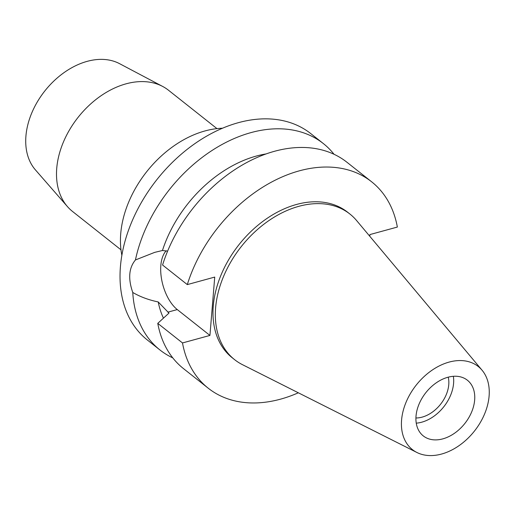 <?xml version="1.0" encoding="UTF-8"?>
<svg xmlns="http://www.w3.org/2000/svg" width="515" height="515" viewBox="0 0 515 515"><rect width="100%" height="100%" fill="white"/><g stroke="black" fill="none" stroke-linecap="round" stroke-linejoin="round"><path stroke-width="0.77" d="M441.561 454.05A53.019 37.093 -51.6 0 1 416.918 452.492A53.019 37.093 -51.6 0 1 404.803 405.511A53.019 37.093 -51.6 0 1 449.119 362.09A53.019 37.093 -51.6 0 1 482.066 370.221A53.019 37.093 -51.6 0 1 483.051 417.375A53.019 37.093 -51.6 0 1 441.561 454.05M442.81 438.87A35.516 24.849 128.4 0 0 471.618 412.052A35.516 24.849 128.4 0 0 467.388 380.225A35.516 24.849 128.4 0 0 447.87 377.263A35.516 24.849 128.4 0 0 419.062 404.088A35.516 24.849 128.4 0 0 423.291 435.915A35.516 24.849 128.4 0 0 442.81 438.87M416.918 452.492L242.481 364.678A92.867 64.98 -51.6 0 1 234.615 359.663A92.867 64.98 -51.6 0 1 223.561 276.439A92.867 64.98 -51.6 0 1 298.887 206.309A92.867 64.98 -51.6 0 1 349.923 214.047A92.867 64.98 -51.6 0 1 356.605 220.555L482.066 370.221M349.923 214.047L347.58 212.193A92.867 64.98 128.4 0 0 296.55 204.455A92.867 64.98 128.4 0 0 221.218 274.585A92.867 64.98 128.4 0 0 232.271 357.809L234.615 359.663M298.333 392.797A131.628 92.095 -51.6 0 1 280.54 399.157A131.628 92.095 -51.6 0 1 208.215 388.194A131.628 92.095 -51.6 0 1 182.497 342.945L209.933 335.432L214.729 277.083L187.299 284.602A131.628 92.095 -51.6 0 1 299.312 170.845A131.628 92.095 -51.6 0 1 371.643 181.808A131.628 92.095 -51.6 0 1 397.355 227.057L369.925 234.57L369.783 236.276M209.933 335.432L177.282 309.579A33.636 17.407 74.7 0 1 160.835 265.483A33.636 17.407 74.7 0 1 166.236 250.76M266.075 153.934A110.731 77.475 128.4 0 0 256.283 156.071A110.731 77.475 128.4 0 0 162.45 250.509L154.706 252.369L135.439 259.959C128.84 267.897 127.945 278.731 132.767 292.469C140.093 296.769 148.578 299.93 158.221 301.951L168.972 313.094L157.77 323.362L182.497 342.945M158.221 301.951A110.731 77.475 128.4 0 0 163.435 318.148M157.77 323.362A131.628 92.095 128.4 0 0 183.482 368.611L208.215 388.194M167.62 251.127L162.45 250.509M187.299 284.602L162.566 265.019A131.628 92.095 128.4 0 1 274.585 151.262A131.628 92.095 128.4 0 1 346.91 162.225L371.643 181.808M172.795 357.893A131.628 92.095 -51.6 0 1 159.914 349.949A131.628 92.095 -51.6 0 1 132.767 292.469M135.439 259.959A131.628 92.095 -51.6 0 1 251.017 132.6A131.628 92.095 -51.6 0 1 323.343 143.563L310.79 133.623A131.628 92.095 128.4 0 0 238.458 122.654A131.628 92.095 128.4 0 0 131.692 222.049A131.628 92.095 128.4 0 0 147.361 340.003L159.914 349.949M323.343 143.563A131.628 92.095 -51.6 0 1 334.035 154.281M222.48 128.229A94.02 65.785 128.4 0 0 205.034 130.926A94.02 65.785 128.4 0 0 121.868 255.286M216.97 128.621L168.534 90.267A77.308 54.088 128.4 0 0 162.669 86.443A77.308 54.088 128.4 0 0 126.053 83.829A77.308 54.088 128.4 0 0 65.328 137.782A77.308 54.088 128.4 0 0 67.484 206.644A77.308 54.088 128.4 0 0 72.551 211.478L120.986 249.827M162.669 86.443L119.551 63.66A68.321 47.798 128.4 0 0 87.19 61.349A68.321 47.798 128.4 0 0 33.526 109.032A68.321 47.798 128.4 0 0 35.426 169.892L67.484 206.644M415.927 417.98A29.67 20.761 128.4 0 0 422.158 417.118A29.67 20.761 128.4 0 0 448.243 377.167M453.355 376.304A35.516 24.849 -51.6 0 1 421.74 422.191A35.516 24.849 -51.6 0 1 416.255 423.156M177.282 309.579L167.806 312.174"/></g></svg>
